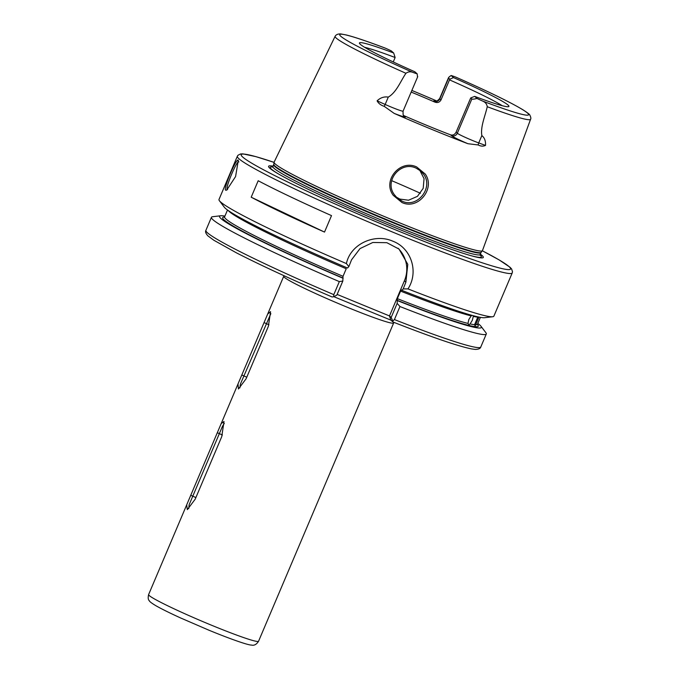 <?xml version="1.0" encoding="UTF-8"?>
<svg xmlns="http://www.w3.org/2000/svg" width="679" height="679" viewBox="0 0 679 679"><rect width="100%" height="100%" fill="white"/><g stroke="black" fill="none" stroke-linecap="round" stroke-linejoin="round"><path stroke-width="1.02" d="M394.27 194.593L397.351 198.158L402.291 201.239C417.271 208.411 433.491 187.922 423.866 174.605L420.87 171.116L415.989 168.078C400.686 160.736 383.941 180.835 394.27 194.593M401.951 202.52L393.268 195.357C382.065 180.589 400.143 159.013 416.668 166.966L425.207 174.011C435.672 188.346 418.205 210.286 401.951 202.52M238.898 161.958C237.395 159.03 225.029 188.168 227.253 189.399L227.575 189.534M238.312 160.269L235.579 176.557L226.701 190.137L225.623 190.179C223.102 188.779 236.581 157.036 238.312 160.269M479.442 317.178A137.362 8.488 -157 0 1 478.916 317.195L475.716 324.74A137.362 8.488 23 0 0 477.498 324.18L480.392 317.356M398.03 248.225A29.859 29.316 -48.4 0 1 404.395 280.817L389.491 315.939L391.18 317.441L397.156 303.369L397.351 298.65A137.362 8.488 23 0 0 467.967 323.425L468.951 324.876L470.106 323.925A137.362 8.488 23 0 0 474.57 324.681L477.778 317.144A137.362 8.488 -157 0 1 473.314 316.38L473.365 315.735M472.083 315.387L471.167 315.879A137.362 8.488 -157 0 1 400.559 291.104L401.34 289.916M473.314 316.38L472.321 320.284L470.106 323.925M467.967 323.425L468.858 319.478L471.167 315.879M384.823 47.963L385.511 48.226A14.573 0.9 -157 0 1 391.333 50.925L393.667 52.987A81.2 5.016 -157 0 0 359.403 43.142A81.2 5.016 -157 0 0 414.861 71.787L417.186 73.858A14.573 0.9 -157 0 1 412.654 72.297C410.371 71.405 408.13 71.736 405.932 73.29C400.474 81.31 396.57 92.225 388.278 97.105C384.136 96.435 380.41 97.683 377.1 100.84L385.163 104.456L388.278 97.105M419.741 170.2L424.061 178.662L423.195 188.338L417.458 196.341L408.537 200.22L399.838 199.074L396.18 197.012M411.168 92.081A79.137 4.889 -157 0 1 411.228 92.098A79.137 4.889 -157 0 1 434.942 102.139L433.974 101.273A19.054 1.18 -157 0 1 435.774 101.239M436.555 101.51L435.443 101.222C435.697 102.088 437.089 101.213 439.644 98.591A14.573 0.9 23 0 0 439.797 98.837L441.002 99.906C439.61 102.317 437.59 103.064 434.942 102.139M441.002 99.906L449.506 79.876L449.685 79.282L448.471 77.796L439.644 98.591M502.18 105.686A79.137 4.889 23 0 0 449.506 79.876M456.101 132.184L457.306 133.254A14.573 0.9 23 0 0 478.729 142.93L485.519 145.416C483.168 146.477 480.724 146.333 478.203 144.966L467.89 143.702A19.054 1.18 -157 0 1 451.484 135.69L450.516 134.832C452.885 135.52 454.743 134.637 456.101 132.184L470.708 97.937L474.68 96.384L477.006 98.447C474.086 99.185 472.372 99.355 471.863 98.956L470.708 97.937M450.516 134.832A79.137 4.889 -157 0 1 427.999 125.861A79.137 4.889 -157 0 1 404.285 115.82L405.253 116.686A19.054 1.18 -157 0 1 394.168 113.393L384.195 106.323C380.843 105.262 378.475 103.437 377.1 100.84M195.213 499.158L187.319 509.64L186.683 504.887L221.176 423.611L224.002 421.489L221.761 436.605L195.213 499.158M246.112 378.755L238.439 388.974L237.989 384L267.687 314.038L270.565 311.661L268.358 326.353L246.112 378.755M480.308 254.116A116.618 7.206 -157 0 1 471.073 255.694A116.618 7.206 -157 0 1 392.589 226.633A116.618 7.206 -157 0 1 278.331 173.875A116.618 7.206 -157 0 1 273.051 166.143M485.519 145.416C485.782 141.011 484.56 137.735 481.844 135.579C480.367 126.608 485.154 116.143 487.25 106.722A106.17 6.561 -157 0 0 530.579 119.275L482.463 250.576A113.181 6.994 -157 0 1 482.396 250.695A113.181 6.994 -157 0 1 394.431 220.709A113.181 6.994 -157 0 1 274.061 162.264A113.181 6.994 -157 0 1 274.104 162.137L335.12 36.31A106.17 6.561 -157 0 0 405.932 73.29M467.89 143.702A108.241 6.688 -157 0 1 432.15 129.545A108.241 6.688 -157 0 1 394.168 113.393M258.19 180.741L251.196 197.207A149.312 9.226 23 0 0 324.52 232.082L331.505 215.616A149.312 9.226 23 0 1 258.19 180.741M237.336 156.263L218.994 199.482A149.312 9.226 23 0 0 219.402 200.729A149.312 9.226 23 0 0 346.4 263.579C350.466 244.075 374.536 233.041 392.827 241.189C411.593 248.285 418.909 272.194 407.977 288.898A149.312 9.226 23 0 0 492.691 316.737A149.312 9.226 23 0 0 493.871 316.159L512.221 272.941A149.312 9.226 -157 0 1 396.095 233.508A149.312 9.226 -157 0 1 237.336 156.263L237.989 155.253L240.595 153.946L242.878 153.87L255.847 156.628L274.044 162.366A146.325 9.048 23 0 0 258.13 166.847A146.325 9.048 23 0 0 396.833 230.393A146.325 9.048 23 0 0 482.328 250.789M474.57 324.681L475.13 325.937L475.716 324.74M397.351 298.65L400.559 291.104M433.974 101.273A4.481 4.397 -48.4 0 0 439.797 98.837L448.53 78.263C448.106 77.83 448.98 76.914 451.153 75.513A14.573 0.9 -157 0 1 455.694 77.075L455.94 77.177C487.692 91.198 509.98 102.037 522.805 109.701C527.422 112.672 529.764 114.462 529.815 115.082C530.859 117.111 531.105 118.511 530.579 119.275M451.153 75.513L453.479 77.584A81.2 5.016 -157 0 1 508.8 106.561A81.2 5.016 -157 0 1 474.68 96.384M487.25 106.722C486.877 104.108 485.4 102.249 482.828 101.146A14.573 0.9 -157 0 1 477.006 98.447M453.479 77.584L449.685 79.282M407.977 288.898L403.19 288.906L405.889 282.141L407.79 264.335L399.031 249.074L386.843 242.692L372.822 242.479L360.023 248.59L351.552 259.802L348.862 266.567L347.521 268.027A142.208 8.793 23 0 1 224.316 207.214L219.402 200.729M348.862 266.567L346.4 263.579M228.288 210.566A137.362 8.488 -157 0 0 346.231 268.765L343.022 276.311L342.827 281.038L336.852 295.102L333.737 296.731L333.796 294.644L339.33 281.607L342.827 281.038M224.91 216.109A142.208 8.793 23 0 0 220.692 215.761A142.208 8.793 23 0 0 343.15 278.314M220.692 215.761L212.612 216.728A149.312 9.226 23 0 0 211.432 217.305A149.312 9.226 23 0 0 339.33 281.607M333.737 296.731L332.116 296.978C293.243 280.291 261.381 265.599 236.521 252.894L213.885 240.273L207.935 235.902C205.779 233.568 205.1 231.709 205.898 230.342A149.312 9.226 23 0 0 333.796 294.644M401.357 289.925L401.849 290.366L403.19 288.906M401.849 290.366A142.208 8.793 23 0 0 484.619 317.704L492.691 316.737M397.478 300.653A142.208 8.793 23 0 0 480.987 326.251A142.208 8.793 23 0 0 477.804 323.459M397.156 303.369L399.956 306.535A149.312 9.226 23 0 0 486.308 333.983A149.312 9.226 23 0 0 485.901 332.735L480.987 326.251M399.956 306.535L394.423 319.571L392.768 320.997L392.929 321.973L390.841 320.115L333.83 296.681M394.423 319.571A149.312 9.226 23 0 0 480.774 347.02C480.384 348.539 478.551 349.337 475.275 349.413L471.718 348.947C458.172 346.231 431.912 337.242 392.954 321.99L392.929 321.973M411.864 90.443A107.494 6.646 -157 0 1 436.92 101.061M186.683 504.887L148.616 594.566A59.727 3.692 23 0 0 212.111 625.469A59.727 3.692 23 0 0 258.563 641.239L393.65 322.992A59.727 3.692 -157 0 1 347.198 307.214A59.727 3.692 -157 0 1 283.703 276.319L267.687 314.038M403.606 115.464L404.285 115.82M393.243 61.95L395.127 57.52A79.137 4.889 23 0 0 364.623 47.301M395.127 57.52L393.667 52.987M337.14 294.414L389.491 315.939L390.841 320.115M391.18 317.441L392.768 320.997M251.196 197.207L324.52 232.082M417.483 76.6L417.186 73.858M224.282 423.382L222.466 426.293L189.135 504.76L188.72 508.605M270.845 313.63L240.358 384.187L239.882 387.904M420.437 193.294A94.067 5.814 23 0 0 391.673 180.665M480.053 254.939A114.624 7.087 -157 0 1 470.182 255.44M274.061 162.264L273.773 164.31A112.638 6.96 -157 0 0 393.574 222.474A112.638 6.96 -157 0 0 481.122 252.325L480.155 254.481A112.578 6.96 -157 0 1 392.598 224.749A112.578 6.96 -157 0 1 272.899 166.499L272.254 167.161M480.944 252.63A112.578 6.96 -157 0 1 393.379 222.899A112.578 6.96 -157 0 1 273.679 164.649L272.899 166.499M477.43 324.418A138.856 8.581 -157 0 1 396.986 300.22M482.828 101.146A102.588 6.34 23 0 0 527.498 113.053A102.588 6.34 23 0 0 455.694 77.075M224.24 217.246L224.605 216.83A137.362 8.488 23 0 0 343.022 276.311M342.657 277.881A138.856 8.581 -157 0 1 224.562 217.051M385.511 48.226A102.588 6.34 23 0 0 340.85 36.318A102.588 6.34 23 0 0 412.654 72.297M279.137 174.342A114.624 7.087 -157 0 1 272.635 166.898M405.889 282.141L404.395 280.817M451.484 135.69A4.481 4.397 -48.4 0 0 457.306 133.254L471.863 98.956M478.203 144.966A4.481 2.809 -69.9 0 1 478.729 142.93L481.844 135.579M384.195 106.323A4.481 1.392 -65.8 0 0 385.163 104.456A14.573 0.9 23 0 0 403.08 111.135L417.729 76.625M403.08 111.135C402.978 114.785 403.292 116.381 404.022 115.922A4.481 4.397 131.6 0 0 405.253 116.686M222.398 435.01L217.458 432.786M195.883 497.58L190.909 495.339M268.969 324.808L264.173 322.652M246.766 377.227L241.936 375.046M393.939 322.372L393.65 322.992M148.616 594.566C147.886 597.749 148.132 599.812 149.346 600.754C149.482 601.543 151.757 603.258 156.17 605.889C163.698 610.132 174.019 614.962 180.741 618.017L208.988 630.231C231.48 639.491 248.404 645.22 251.366 645.05C254.107 645.78 256.501 644.515 258.563 641.239M237.989 384L221.176 423.611M480.155 254.481L480.129 255.397M477.447 324.732L477.498 324.18M224.605 216.83L227.507 210.006M211.432 217.305L205.898 230.342M486.308 333.983L480.774 347.02M481.122 252.325L482.396 250.695M512.221 272.941L512.492 271.77L511.626 268.986L510.09 267.297L499.099 259.887L482.336 250.772M385.18 48.082C367.763 41.504 354.913 37.158 346.613 35.045L340.9 33.95C337.989 33.797 336.063 34.587 335.12 36.31M283.941 275.682L283.703 276.319"/></g></svg>
